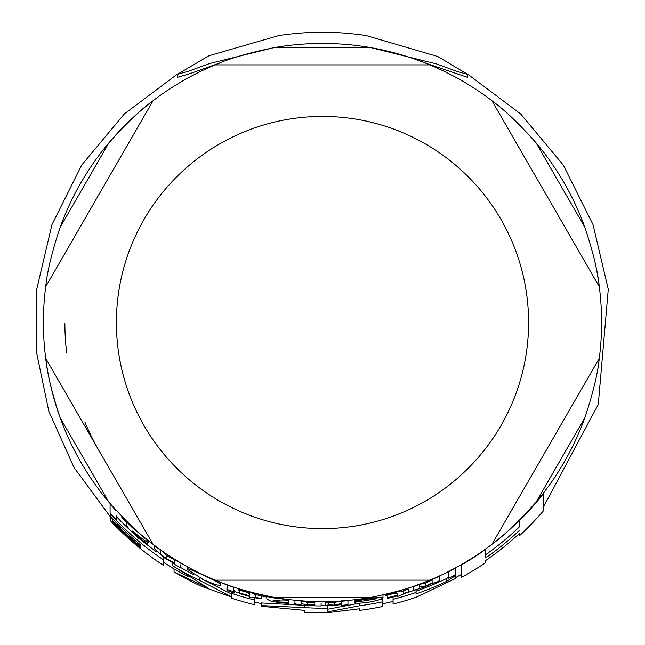 <?xml version="1.0" encoding="UTF-8"?>
<svg xmlns="http://www.w3.org/2000/svg" width="645" height="645" viewBox="0 0 645 645"><rect width="100%" height="100%" fill="white"/><g stroke="black" fill="none" stroke-linecap="round" stroke-linejoin="round"><path stroke-width="0.97" d="M393.079 604.075A290.274 290.274 0 0 0 416.057 597.294L455.749 578.412L455.749 575.525L446.832 581.274A287.073 287.073 0 0 1 416.057 593.916L416.057 592.441A285.679 285.679 0 0 1 393.079 599.342L393.079 604.075M187.324 569.39L203.788 579.919C215.285 584.757 220.832 586.402 220.429 584.846C220.856 583.918 215.398 580.782 204.062 575.429C190.92 569.462 185.341 567.447 187.324 569.39L187.324 566.697M266.853 598.907L269.941 600.818L278.003 602.535L288.299 603.47L288.299 602.64L278.511 601.922L272.9 600.06L280.76 600.995L288.879 600.866L281.317 598.745L272.972 597.826L262.297 595.577L262.297 596.125L266.853 597.085L266.853 598.907L266.853 597.085M355.532 600.358L355.532 601.213L366.763 599.116L376.849 598.681A281.462 281.462 0 0 1 355 602.091L355 602.196C354.307 603.502 358.814 603.535 368.529 602.285C377.607 600.608 382.429 599.012 382.993 597.496L367.698 598.117L355.532 600.358L355.532 599.657M126.38 525.062L129.468 529.763L137.53 537.398L147.826 545.219L147.826 544.162L138.038 536.938L132.427 531.037L140.287 537.204C146.117 541.606 148.818 543.308 148.406 542.292C148.834 541.985 146.31 539.438 140.844 534.649L132.499 527.82L121.832 517.242L121.832 518.008L126.38 522.563L126.38 525.062L126.38 522.563M371.173 47.698L436.641 63.952L457.015 71.458L467.633 74.368L437.802 56.526L366.304 35.596M366.312 35.572C337.158 31.145 308.012 31.137 278.866 35.539L208.94 55.744L177.399 74.344L188.912 71.103L209.657 63.5L273.085 47.827M467.633 74.368L467.633 77.376L425.015 62.928M220.01 62.92L189.896 73.683L177.399 77.36L177.399 74.344M321.097 605.591A283.074 283.074 0 0 0 322.5 605.591A283.074 283.074 0 0 0 325.241 605.582M261.491 605.607L261.491 606.3L304.271 610.363L304.271 612.218A290.274 290.274 0 0 0 327.265 612.75L359.571 608.791L359.571 610.412A290.274 290.274 0 0 0 382.566 606.51L382.566 601.809A285.679 285.679 0 0 1 359.571 605.784L327.265 611.92L327.265 608.154A285.679 285.679 0 0 1 304.271 607.614L261.491 605.607L261.491 602.97L301.497 605.171M378.405 600.019A283.074 283.074 0 0 0 382.566 599.149L382.566 601.809M327.265 609.34L359.37 603.212M485.758 554.611A283.76 283.76 0 0 0 519.628 526.626L519.628 520.096M455.749 577.501L461.667 574.316L461.667 564.448M407.116 592.65A283.074 283.074 0 0 0 415.324 589.941M382.566 603.873L393.079 601.422L393.079 597.036M416.057 591.175A284.477 284.477 0 0 0 446.832 578.388L448.743 577.194M202.232 579.186L231.579 594.101M180.624 567.471A283.074 283.074 0 0 0 193.54 574.51M174.045 571.954A290.274 290.274 0 0 0 201.135 586.2L231.579 597.044L231.579 598.181A290.274 290.274 0 0 0 254.565 604.728L254.565 600.003A285.679 285.679 0 0 1 231.579 593.344L231.579 596.818L199.386 580.307A285.679 285.679 0 0 1 172.28 565.512L207.779 587.869L174.045 571.954L174.045 568.954L188.074 576.614M254.565 597.899L254.565 602.075L261.491 603.672M234.208 591.473A283.074 283.074 0 0 0 239.843 593.255M140.279 548.185L140.279 547.492L140.279 548.185A290.048 290.048 0 0 1 110.464 520.434L110.464 516.637A287.476 287.476 0 0 0 112.383 518.709M110.464 520.434L110.464 520.757A290.274 290.274 0 0 0 163.274 565.222L163.274 559.707L163.274 562.134L174.045 568.954M116.245 516.395A283.074 283.074 0 0 0 128.307 528.481M147.487 545.009A283.074 283.074 0 0 0 156.912 552.104M419.234 584.41L425.555 583.185L432.964 579.549L432.964 582.403L425.555 585.999L419.234 587.208L419.234 584.588A279.35 279.35 0 0 1 413.09 586.773L413.332 589.877L415.001 589.957L423.612 587.401L432.964 583.056L432.964 583.556A283.453 283.453 0 0 0 439.237 580.814L439.237 576.308A279.35 279.35 0 0 1 432.964 579.097L432.964 578.823M180.624 562.867L180.624 563.158A279.35 279.35 0 0 1 174.352 559.344L174.352 562.924L166.942 558.836C161.839 555.264 159.734 553.386 160.621 553.2L160.621 550.185A279.35 279.35 0 0 1 154.477 545.686L154.477 548.766L164.999 558.272L174.352 563.633L174.352 564.173A283.453 283.453 0 0 0 180.624 567.906L180.624 564.875M160.621 549.983L166.942 555.692L174.352 559.836M321.097 601.616L321.097 601.866A279.35 279.35 0 0 1 314.825 601.761L314.825 604.8L307.415 605.034L301.094 603.518L301.094 601.043A279.35 279.35 0 0 1 294.95 600.503L294.95 602.986C293.781 603.768 297.289 604.615 305.464 605.534L314.825 605.405L314.825 605.865A283.453 283.453 0 0 0 321.097 605.961L321.097 603.349M301.094 600.882L307.415 602.414L314.825 602.172M241.415 590.699A280.172 280.172 0 0 0 247.841 592.553M255.799 594.634A280.172 280.172 0 0 0 261.217 595.899L261.217 598.592A282.792 282.792 0 0 1 255.799 597.335L255.799 595.504L252.993 593.376L238.255 589.087L238.255 589.941L245.229 591.723L249.655 593.722L249.655 595.77A282.792 282.792 0 0 1 239.843 592.965L239.843 593.65A283.453 283.453 0 0 0 249.655 596.448L249.655 597.197L261.217 598.592M389.072 594.666A280.172 280.172 0 0 0 395.49 593.013M403.456 593.473L403.456 590.739A280.172 280.172 0 0 0 408.865 589.046L408.865 591.796A282.792 282.792 0 0 1 403.456 593.473L403.456 591.618L400.65 591.005L385.904 594.795L385.904 595.641L392.886 593.602L397.312 593.19L397.312 595.238L397.312 593.19M116.245 510.542L116.245 510.913A279.35 279.35 0 0 1 110.093 503.963L110.093 512.831A285.195 285.195 0 0 0 116.245 519.475L116.245 515.678M448.743 575.332L448.743 571.43M233.675 587.103L233.675 587.369A279.35 279.35 0 0 1 227.532 585.225L227.532 589.586A283.453 283.453 0 0 0 233.675 591.691L233.675 588.933M325.241 605.615L332.522 605.865L341.777 604.462L341.777 605.308A283.453 283.453 0 0 0 347.945 604.825L347.945 600.705A279.35 279.35 0 0 1 341.777 601.204L341.777 603.478L334.449 605.099L328.474 604.913L325.241 605.615L325.241 602.994L328.474 602.285L334.449 602.47L341.777 600.842M233.675 589.836L234.208 590.223L234.208 592.973L226.951 590.497L234.208 592.973M226.951 590.497L226.951 587.724L227.532 587.708M359.571 605.784L359.571 603.22M327.265 608.154L327.265 605.784M304.271 607.614L304.271 605.453M328.474 604.913L328.474 602.285M341.777 603.478L341.777 600.947M455.499 568.181A279.35 279.35 0 0 1 448.743 571.712L448.743 578.243A285.195 285.195 0 0 0 455.499 574.8L455.499 567.89M385.904 594.795L385.904 594.319M400.65 591.005L400.65 590.449M403.456 591.618L403.456 589.619M397.312 595.238A282.792 282.792 0 0 1 387.5 597.738L387.5 595.141M387.5 597.738L387.5 598.415A283.453 283.453 0 0 0 397.312 595.916L397.312 596.665L408.865 591.796M238.255 589.087L238.255 588.595M249.655 595.77L249.655 593.053M239.843 592.965L239.843 590.312M252.993 593.376L252.993 592.828M255.799 595.246L255.799 593.529M255.799 597.335L255.799 595.504M301.094 603.518L301.094 600.793M160.621 553.2L160.621 549.879M121.832 517.242L121.832 516.5M132.499 527.82L132.499 526.957M147.826 544.162L147.826 542.348M148.406 542.292L148.406 540.663M413.09 589.377L413.09 586.507M432.964 582.403L432.964 579.549M382.993 597.496L382.993 594.98M355 603.22L355 599.721M288.879 600.866L288.879 599.584M288.299 602.64L288.299 601.204M272.972 597.826L272.972 597.189M262.297 595.577L262.297 595.045M163.274 557.095L163.274 559.707A285.679 285.679 0 0 1 110.464 513.968L110.464 513.243M110.464 513.968L110.464 516.452A287.347 287.347 0 0 0 140.279 544.702L140.279 546.283L140.279 544.702M140.279 546.283A288.573 288.573 0 0 1 112.383 520.305L112.383 518.524M112.383 520.305L112.383 521.676A289.508 289.508 0 0 0 140.279 547.492M220.429 584.846L220.429 582.282M231.579 593.344L231.579 592.489M199.386 580.307L199.386 577.775M172.28 565.512L172.28 562.617M416.057 592.441L416.057 589.764M446.832 581.274L446.832 578.388M455.749 575.525L455.749 572.575M519.628 530.222A286.364 286.364 0 0 1 485.758 557.78L485.758 549.266A279.406 279.406 0 0 1 461.667 564.802L461.667 577.251A290.274 290.274 0 0 0 485.758 562.529L485.758 560.449A288.557 288.557 0 0 0 519.628 533.238L519.628 535.584A290.274 290.274 0 0 0 543.727 510.437L543.727 493.183A279.406 279.406 0 0 1 519.628 520.531L519.628 526.626M543.727 493.183L543.727 492.675M273.73 47.714L371.27 47.714C396.103 52.769 415.63 58.493 429.844 64.887L215.156 64.887A279.1 279.1 0 0 0 153.059 100.741A279.1 279.1 0 0 1 215.156 64.887C229.37 58.493 248.897 52.769 273.73 47.714A279.1 279.1 0 0 1 491.941 100.741A279.1 279.1 0 0 0 429.844 64.887A279.1 279.1 0 0 1 491.941 100.741C504.592 109.852 519.306 123.896 536.108 142.876A279.1 279.1 0 0 1 584.87 227.346C592.916 251.381 597.721 271.158 599.286 286.662L491.941 100.741L599.286 286.662A279.1 279.1 0 0 1 599.286 358.37C597.721 373.874 592.916 393.652 584.87 417.686A279.1 279.1 0 0 1 536.108 502.157C519.306 521.136 504.592 535.181 491.941 544.299L599.286 358.37A279.1 279.1 0 0 1 598.874 361.418M153.059 100.741L45.714 286.662C47.279 271.158 52.084 251.381 60.13 227.346A279.1 279.1 0 0 1 108.892 142.876C125.694 123.896 140.408 109.852 153.059 100.741L45.714 286.662A279.1 279.1 0 0 0 45.714 358.37L153.059 544.299C140.408 535.181 125.694 521.136 108.892 502.157A279.1 279.1 0 0 1 60.13 417.686C52.084 393.652 47.279 373.874 45.714 358.37L153.059 544.299A279.1 279.1 0 0 1 144.875 537.793M64.871 323.629A257.629 257.629 0 0 0 66.629 352.589M84.906 422.136A257.629 257.629 0 0 0 97.613 448.219M371.27 597.326L273.73 597.326A279.1 279.1 0 0 1 215.156 580.145L429.844 580.145C415.63 586.547 396.103 592.271 371.27 597.326A279.1 279.1 0 0 1 273.73 597.326C248.897 592.271 229.37 586.547 215.156 580.145L429.844 580.145A279.1 279.1 0 0 1 412.211 586.805M584.87 417.686L536.108 502.157A279.1 279.1 0 0 1 491.941 544.299L599.286 358.37M108.892 502.157L60.13 417.686A279.1 279.1 0 0 1 46.126 283.615M60.13 227.346L108.892 142.876A279.1 279.1 0 0 1 218.002 63.718M491.941 544.299A279.1 279.1 0 0 1 429.844 580.145M215.156 580.145A279.1 279.1 0 0 1 153.059 544.299M45.714 358.37A279.1 279.1 0 0 1 45.714 286.662M596.238 268.07A279.1 279.1 0 0 1 599.286 286.662M429.844 64.887L215.156 64.887M230.62 591.36L230.62 590.659M334.449 605.099L334.449 602.47M307.415 605.034L307.415 602.414M166.942 558.836L166.942 555.692M138.038 536.938L138.038 535.406M425.555 585.999L425.555 583.185M278.511 601.922L278.511 600.753M584.87 227.346L536.108 142.876M322.5 116.414A206.102 206.102 0 0 1 528.602 322.516A206.102 206.102 0 0 1 322.5 528.618A206.102 206.102 0 0 1 116.398 322.516A206.102 206.102 0 0 1 322.5 116.414M110.464 516.968L73.925 467.367L48.794 411.139L36.201 350.864L36.725 289.299L51.987 224.573L81.73 165.047L124.308 113.972L177.496 74.038M543.727 506.438L598.278 404.471L608.275 289.299L593.013 224.589L563.287 165.064L520.717 113.988L467.536 74.054"/></g></svg>
